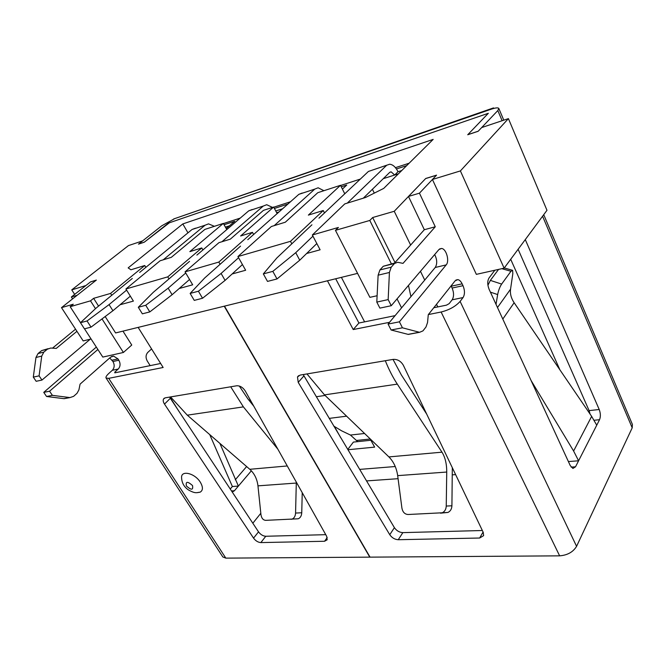 <?xml version="1.0" encoding="UTF-8"?>
<svg xmlns="http://www.w3.org/2000/svg" width="666" height="666" viewBox="0 0 666 666"><rect width="100%" height="100%" fill="white"/><g stroke="black" fill="none" stroke-linecap="round" stroke-linejoin="round"><path stroke-width="1" d="M467.798 134.674L488.336 113.287L168.406 223.127L144.347 242.141L138.561 244.064L142.632 240.859L128.455 245.596L71.753 289.868L85.914 285.531L90.459 281.951L96.254 280.161L61.497 307.642L73.277 304.229L70.171 306.701L90.501 300.849L93.615 298.335L110.556 293.431L144.747 265.518L130.936 269.78L128.163 267.882L182.809 223.926L433.166 139.394L383.708 188.411L365.501 197.502L344.78 203.888L312.337 234.998L338.395 227.447L335.448 230.344L369.796 220.454L372.677 217.524L394.239 211.28L425.649 178.571L436.463 175.233L432.425 179.479L460.397 170.921L508.416 118.623L481.693 127.556L478.23 131.202L467.798 134.674M370.879 440.268L353.388 442.091L347.744 449.483M347.902 449.75L374.633 447.127L370.046 438.761M394.996 262.554L372.677 217.524M410.622 245.055L394.239 211.28M341.383 277.356L364.61 321.861M341.258 186.813L346.753 185.031L342.407 189.094M374.292 193.115L372.411 189.269M401.573 307.858L397.053 298.876M420.462 271.295L424.725 280.07M436.513 304.295L437.787 306.926M335.448 230.344L369.896 297.344L377.114 295.737M391.375 263.844L369.796 220.454M432.425 179.479L476.348 274.359L504.12 268.165L546.977 210.298L508.416 118.623M460.397 170.921L504.12 268.165M187.962 232.842L182.809 223.926M224.067 224.742L234.732 221.287L226.207 228.555L229.37 225.857L225.408 227.131M274.4 208.45L287.87 204.087M276.673 212.687L279.046 211.93L276.914 213.145M223.41 223.568L240.226 218.107M273.743 207.209L290.476 201.773M340.592 185.489L360.356 179.071M395.454 167.657L409.132 163.22M226.781 229.579L223.326 223.41L204.903 229.395L171.304 257.334L160.065 260.797L125.907 288.986L133.391 301.099L120.071 304.753M277.164 213.603L273.651 207.043L263.453 210.356L230.311 239.161L218.956 242.657L185.056 271.853L192.682 284.807L179.212 288.503M291.816 243.814L290.484 241.325L323.26 210.523L308.366 215.11L340.501 185.306L317.799 192.69L285.314 222.211L271.378 226.507L237.937 256.543L245.646 270.254L232.118 273.967M312.337 234.998L320.113 249.792L306.61 253.505M396.437 168.956L406.693 165.634M145.846 267.349L144.747 265.518M111.73 295.304L110.556 293.431M202.922 249.95L201.773 247.952L189.835 251.631L223.326 223.41M168.998 278.912L167.765 276.865L201.773 247.952M340.859 437.953L334.415 426.473M84.499 328.829L102.805 357.084L123.401 352.472L131.751 345.038L122.969 331.135M357.575 273.376L115.601 332.942L105.178 316.541M98.551 306.102L93.615 298.335M123.401 352.472L102.015 318.906M95.488 308.666L90.501 300.849M80.511 322.677L70.171 306.701M71.753 289.868L74.659 294.397M455.627 474.625L452.347 474.85M398.077 478.688L366.508 480.919M559.898 369.838L510.697 259.282M359.632 469.397L395.246 466.525M61.497 307.642L83.192 340.925L91.084 338.977M125.907 288.986L167.765 276.865M324.5 212.937L323.26 210.523M344.763 193.789L340.501 185.306M220.088 264.302L218.814 262.079L252.447 232.334L240.617 235.98L273.651 207.043M253.638 234.499L252.447 232.334M237.937 256.543L290.484 241.325M185.056 271.853L218.814 262.079M139.66 272.419L192.033 229.504L195.496 228.172M126.598 290.11L109.066 304.612L87.046 320.962L80.469 322.71L95.912 308.266L132.293 278.455M163.22 259.832L205.086 225.208L192.033 229.504M214.385 226.315L208.55 223.868L205.086 225.208M109.066 304.612L112.929 310.731L91.026 327.139L84.449 328.846L80.469 322.71M112.929 310.731L130.345 296.162M249.692 398.892L250.433 402.031M87.046 320.962L91.026 327.139M196.886 255.103L248.726 210.847L252.156 209.507M185.731 273.002L168.165 288.17L145.737 305.286L138.303 307.276L153.313 292.299L189.56 261.355M282.6 208.774L275.749 210.972M221.953 241.733L263.278 206.052L248.726 210.847M272.519 207.409L266.7 204.72L263.278 206.052M168.165 288.17L172.103 294.73L149.808 311.904L142.358 313.836L138.303 307.276M172.103 294.73L189.544 279.479M303.505 374.517L303.829 375.907M344.114 413.777L343.015 412.72M333.774 426.09L341.6 430.81L350.441 435.048L357.734 441.641M145.737 305.286L149.808 311.904M318.972 218.165L368.415 171.453L386.846 165.16M312.945 236.147L295.729 252.689L272.827 271.362L263.336 273.892L276.865 257.942L311.929 224.808M398.426 173.826L394.68 175.025L398.027 171.728C395.662 167.033 392.873 164.535 389.668 164.227L368.415 171.453M401.756 170.529L398.027 171.728M347.311 203.105L386.413 165.526M363.278 198.193L389.702 172.394L391.117 171.828L394.68 175.025L383.283 178.663M295.729 252.689L299.75 260.198L277.006 278.954L267.507 281.41L263.336 273.892M299.75 260.198L316.825 243.54M408.466 285.431L410.93 296.628M272.827 271.362L277.006 278.954M247.777 239.702L298.826 194.355L302.214 193.023M238.586 257.7L221.095 273.451L198.41 291.225L190.143 293.431L204.637 278.03L240.543 246.129M274.209 225.632L314.777 189.102L298.826 194.355M323.909 190.701L318.14 187.779L314.777 189.102M221.095 273.451L225.075 280.403L202.531 298.251L194.264 300.391L190.143 293.431M225.075 280.403L242.441 264.552M198.41 291.225L202.531 298.251M503.779 120.171L498.809 108.425C498.093 107.484 495.521 107.759 491.092 109.249L174.625 218.639L161.746 225.807L138.47 244.139L144.256 242.216L169.372 222.794L486.646 113.869L487.587 114.061L467.723 134.757L478.146 131.285L497.818 110.556L502.131 120.729M543.731 214.677L632.4 424.425L632.201 427.847L576.573 546.336C573.126 552.039 567.474 555.211 559.631 555.844L370.046 557.142L224.484 306.135L327.447 280.794L353.23 329.553L389.527 322.311M498.809 108.425L497.818 110.556M394.547 263.062L424.325 229.712L435.273 226.773L403.022 263.37L397.635 262.296L394.497 263.503L391.208 267.191L389.419 272.477L388.161 299.6L391.258 305.702L438.911 249.559L441.566 248.46C446.312 248.759 449.758 261.089 446.187 264.893L399.417 321.82L402.447 327.805L419.555 332.309L422.943 330.894L425.99 326.998L427.547 322.494L428.28 314.677L455.136 280.802L457.842 279.62L455.935 280.045M576.573 546.336L460.114 301.407L463.061 297.552C464.935 294.389 464.918 290.434 463.012 285.689L462.137 283.833C460.93 281.368 459.498 279.961 457.842 279.62M419.447 193.173L436.555 175.141L425.74 178.471L408.483 196.437L419.447 193.173L435.273 226.773M531.127 380.586L573.609 451.024L578.587 460.797L575.524 466.799L572.918 468.448L570.254 465.601L489.135 289.377C487.337 284.782 487.304 280.977 489.027 277.98L494.846 270.238M524.7 240.376L525.532 240.176L525.266 239.61M525.532 240.176L599.209 409.507C600.624 413.32 600.74 416.716 599.542 419.705L596.744 425.199L591.649 416.383L514.144 302.739L502.797 319.056M460.114 301.407C455.594 306.427 449.259 309.965 441.117 312.013L559.631 555.844M428.371 314.56L441.117 312.013M303.188 374.567L394.405 527.663L389.76 534.706L298.218 382.367L297.486 376.939L300.158 375.075L306.968 373.934L324.5 394.888L388.894 456.909C393.614 461.671 396.545 467.915 397.677 475.632L401.914 508.116C402.714 512.154 404.778 514.285 408.1 514.502L442.266 512.778C444.738 511.571 446.07 509.332 446.245 506.06L446.736 472.044C446.761 463.927 445.179 457.309 441.991 452.181L397.302 384.124L324.5 394.888M397.302 384.124C392.848 377.331 388.852 369.53 385.314 360.722L393.19 359.39C397.502 359.157 400.89 361.122 403.355 365.293L483.233 532.359L483.624 535.639L479.67 538.02L398.251 539.718C394.78 539.493 391.949 537.82 389.76 534.706M353.23 329.553L358.916 323.018L335.689 278.763M358.916 323.018L395.088 315.642M433.774 307.742L446.461 305.153L449.15 303.646L452.131 299.825C454.021 296.67 454.021 292.749 452.106 288.045L451.082 285.905M394.405 527.663C396.57 530.76 399.384 532.417 402.847 532.625L398.251 539.718M482.351 530.511L402.847 532.625M395.146 262.912L383.25 266.275L379.928 269.946L378.122 275.191L376.798 302.089L379.895 308.125L391.258 305.702M424.325 229.712L408.483 196.437M434.682 254.545C437.187 259.607 437.362 263.919 435.223 267.482L388.062 324.067L391.092 329.995L408.275 334.415L410.814 333.841M518.115 249.275L589.102 410.614L599.209 409.507M590.076 414.085L589.102 410.614M232.251 492.057L234.432 490.742L238.386 486.072L219.905 443.414M151.582 348.942L147.785 352.414C145.704 354.812 145.521 357.667 147.244 360.989L150.166 365.626M169.922 397.036L178.113 410.065M90.251 339.185L41.966 380.061L39.094 375.849L41.742 356.094L43.839 352.106L47.428 349.167L50.741 348.043L56.277 348.401L76.931 331.318M111.472 356.56L113.561 356.102L110.573 357.184L80.078 384.132L78.896 389.91L77.015 393.306L73.61 396.345L69.98 397.585L52.398 395.354L49.567 391.208L97.877 349.475M113.561 356.102L117.982 358.907L118.831 360.223C120.638 363.619 120.429 366.558 118.215 369.056L114.81 372.136L115.218 372.76M252.83 523.226L260.814 513.278M71.37 296.986L77.156 295.263L96.354 280.078L90.559 281.868L71.37 296.986L72.586 298.876M160.656 363.486L114.793 372.843L114.81 372.136M325.757 534.673L265.776 536.263L260.847 542.59C258.067 542.382 255.636 540.892 253.555 538.128L164.494 404.087C163.178 402.014 162.87 400.299 163.561 398.934L165.276 397.818L230.702 386.788L243.39 406.876L277.889 449.217M169.663 397.078L170.346 398.293L164.494 404.087M265.776 536.263C263.003 536.072 260.589 534.598 258.525 531.851L170.346 398.293M106.094 378.047L222.86 556.984L225.824 558.125L369.78 557.142L224.217 306.202L138.145 327.397L163.145 367.482L108.708 378.346L106.094 378.047C105.553 377.139 106.493 375.574 108.924 373.343L112.329 370.279C114.544 367.798 114.752 364.868 112.945 361.496L109.707 357.95M200.358 482.276C194.822 473.027 180.744 469.821 181.593 477.863C181.885 483.091 184.207 487.129 188.561 489.993C195.837 494.072 196.92 492.424 200.166 492.157C203.088 490.367 203.155 487.079 200.358 482.276M197.294 492.649L200.166 492.157M39.094 375.849L33.3 377.114L35.956 357.484L38.062 353.521L41.642 350.599L48.127 348.684M66.791 398.11L64.119 398.684L46.57 396.486L43.748 392.366L96.337 347.086M170.554 396.928L187.304 415.168L249.792 469.297C254.395 473.484 257.118 479.004 257.958 485.855L260.955 514.676C261.547 518.256 263.137 520.146 265.734 520.354L298.226 518.781C300.366 517.865 301.548 515.859 301.748 512.762L302.231 492.682M291.025 519.313L292.033 519.122C294.181 518.198 295.363 516.183 295.571 513.061L296.312 482.109M327.214 537.57L324.567 541.258L327.189 539.776L326.665 536.297L245.255 390.967C242.874 387.371 240.026 385.639 236.696 385.78L230.702 386.788M440.492 513.17L447.952 512.437C450.416 511.247 451.731 509.024 451.914 505.785L452.314 467.69M490.417 292.149L497.66 294.555C498.493 290.359 499.816 286.871 501.64 284.082L490.367 280.394L498.576 269.397M487.92 285.256L490.367 280.394M501.839 268.673L510.955 271.278L512.629 270.329L512.828 273.609L510.556 289.169C509.965 293.756 511.155 298.276 514.144 302.739M426.69 414.094L401.373 374.983L393.023 359.424M497.66 294.555L496.028 304.345M596.744 425.199L578.587 460.797L568.398 461.555M510.955 271.278L501.64 284.082M391.092 329.995L402.447 327.805M388.062 324.067L399.417 321.82M376.798 302.089L388.161 299.6M253.796 406.21L247.794 398.759L239.277 386.014M324.567 541.258L260.847 542.59M230.245 489.019L232.376 486.521L209.732 434.598M232.376 486.521L238.386 486.072L251.348 470.804M52.497 348.151L75.541 329.179M41.966 380.061L36.164 381.293L33.3 377.114M49.567 391.208L43.748 392.366M52.398 395.354L46.57 396.486M173.66 218.972L493.506 107.9L492.773 108.666L173.66 218.972M493.731 108.433L493.506 107.9M325.083 395.446L316.267 396.745M346.603 416.175L329.187 418.39M364.577 433.491L350.441 435.048M370.188 439.011L356.801 440.426M542.582 216.234L632.201 427.847M385.314 360.722L306.968 373.934M192.499 485.522C187.529 481.152 185.498 481.31 186.413 485.997C191.35 490.359 193.373 490.201 192.499 485.522M47.428 349.167L41.642 350.599M43.839 352.106L38.062 353.521M41.742 356.094L35.956 357.484M69.73 397.56L63.869 398.659M117.982 358.907L112.104 360.189M118.215 369.056L112.329 370.279M118.831 360.223L112.945 361.496M301.748 512.762L295.571 513.061M258.525 531.851L253.555 538.128M234.432 490.742L231.518 490.942M383.25 266.275L394.497 263.503M378.122 275.191L389.419 272.477M379.928 269.946L391.208 267.191M408.033 334.365L419.314 332.251M451.232 286.214L462.137 283.833M452.106 288.045L463.012 285.689M452.131 299.825L463.061 297.552M446.245 506.06L451.914 505.785M483.075 532.026L479.67 538.02M303.863 375.965L298.218 382.367M571.145 467.107L575.524 466.799M594.114 420.263L599.542 419.705M441.991 452.181L388.894 456.909M446.736 472.044L397.677 475.632M591.649 416.383L573.609 451.024M510.556 289.169L497.494 307.517M435.223 267.482L446.187 264.893M257.958 485.855L296.303 483.05M249.792 469.297L287.262 465.959M187.304 415.168L243.39 406.876M246.62 466.55L235.281 479.77M96.487 347.327L95.954 347.452M225.824 558.125L108.708 378.346M389.91 172.211L391.117 171.828M64.119 398.684L69.98 397.585M292.033 519.122L298.226 518.781M164.385 398.126L163.561 398.934M419.555 332.309L408.275 334.415M447.952 512.437L442.266 512.778M298.626 375.657L297.486 376.939M512.162 270.196L504.279 267.948M441.566 248.46L439.552 248.967"/></g></svg>
